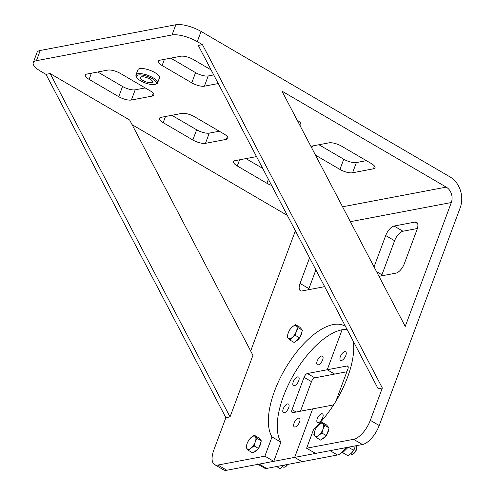 <?xml version="1.0" encoding="UTF-8"?>
<svg xmlns="http://www.w3.org/2000/svg" width="495" height="495" viewBox="0 0 495 495"><rect width="100%" height="100%" fill="white"/><g stroke="black" fill="none" stroke-linecap="round" stroke-linejoin="round"><path stroke-width="0.74" d="M345.51 326.465A67.184 30.084 -59.7 0 0 344.959 326.125A67.184 30.084 -59.7 0 0 274.552 391.056A67.184 30.084 -59.7 0 0 272.021 436.955L264.887 456.149L217.949 465.053A19.194 8.594 120.3 0 1 214.589 464.613L223.48 469.805A19.194 8.594 -59.7 0 0 226.834 470.25L273.778 461.34L280.913 442.153A67.184 30.084 120.3 0 1 283.443 396.248A67.184 30.084 120.3 0 1 347.045 329.385M201.075 31.433A19.194 6.237 -159.6 0 0 175.824 24.75L172.025 34.959A19.194 6.237 20.4 0 1 197.276 41.642L201.075 31.433L450.017 176.913A23.036 19.187 -100.7 0 1 460.202 207.727L379.207 425.521L370.316 420.323A19.194 8.594 120.3 0 1 353.554 439.319L306.615 448.229L313.75 429.041A67.184 30.084 -59.7 0 0 347.57 377.196A67.184 30.084 -59.7 0 0 353.411 341.538M40.213 50.484A19.194 6.237 -159.6 0 0 37.038 52.451L33.245 62.661A19.194 6.237 20.4 0 1 36.42 60.693L40.213 50.484L175.824 24.75M366.393 160.665L356.369 162.564A9.597 3.119 20.4 0 1 343.74 159.223L318.953 144.738M262.697 168.393L245.935 158.598M219.285 131.218L209.255 133.124A9.597 3.119 20.4 0 1 196.633 129.783L171.845 115.298M213.722 74.918L208.185 75.97A9.597 3.119 20.4 0 1 195.562 72.629L170.775 58.138M145.19 87.924L135.166 89.824A9.597 3.119 20.4 0 1 122.543 86.483L97.756 71.998M172.025 34.959L36.42 60.693M446.218 187.122L281.958 91.13L405.238 326.422L451.31 202.529A11.515 9.597 79.3 0 0 446.218 187.122L342.559 206.792M370.316 420.323L382.338 387.993L202.461 44.668L197.276 41.642M214.589 464.613A19.194 8.594 120.3 0 1 213.84 450.017L225.869 417.687L230.039 416.895L252.939 355.323L129.659 120.031L50.162 73.569L230.039 416.895M250.668 350.998L294.841 232.223A11.515 9.597 79.3 0 0 295.305 230.639M287.323 215.405L132.103 124.684M50.162 73.569L45.992 74.361L40.807 71.33A19.194 6.237 20.4 0 1 33.245 62.661M310.854 146.279L328.977 142.838A9.597 3.119 20.4 0 1 341.606 146.174L371.238 163.499A9.597 3.119 20.4 0 1 375.018 167.83A9.597 3.119 20.4 0 1 373.434 168.814L352.57 172.774A9.597 3.119 20.4 0 1 339.947 169.432L315.501 155.152M271.619 185.427A9.597 3.119 20.4 0 1 266.923 183.292L237.291 165.974A9.597 3.119 20.4 0 1 233.51 161.636A9.597 3.119 20.4 0 1 235.094 160.652L255.958 156.692A9.597 3.119 20.4 0 1 256.528 156.612M297.204 120.229A9.597 3.119 20.4 0 1 300.929 124.53A9.597 3.119 20.4 0 1 299.902 125.371M226.32 139.373L205.462 143.333A9.597 3.119 20.4 0 1 192.833 139.992L163.202 122.673A9.597 3.119 20.4 0 1 159.421 118.336A9.597 3.119 20.4 0 1 161.005 117.352L181.869 113.392A9.597 3.119 20.4 0 1 194.492 116.733L224.13 134.052A9.597 3.119 20.4 0 1 227.91 138.39A9.597 3.119 20.4 0 1 226.32 139.373L227.353 136.608M218.246 83.55L204.392 86.18A9.597 3.119 20.4 0 1 191.763 82.838L162.131 65.519A9.597 3.119 20.4 0 1 158.351 61.182A9.597 3.119 20.4 0 1 159.935 60.198L180.799 56.238A9.597 3.119 20.4 0 1 193.421 59.579L211.099 69.906M120.403 73.433L150.041 90.752A9.597 3.119 20.4 0 1 153.821 95.09A9.597 3.119 20.4 0 1 152.231 96.073L131.373 100.033A9.597 3.119 20.4 0 1 118.744 96.692L89.112 79.373A9.597 3.119 20.4 0 1 85.332 75.036A9.597 3.119 20.4 0 1 86.916 74.052L107.78 70.092A9.597 3.119 20.4 0 1 120.403 73.433M202.461 44.668L198.291 45.46L378.168 388.785L382.338 387.993M378.997 276.346L395.969 273.129A9.597 4.3 -59.7 0 0 404.353 263.631L417.007 229.6A9.597 4.3 -59.7 0 0 416.635 222.304A9.597 4.3 -59.7 0 0 414.959 222.082L394.094 226.042A9.597 4.3 -59.7 0 0 385.71 235.54L374.047 266.898M309.554 257.833L300.038 283.425A9.597 4.3 -59.7 0 0 300.409 290.72A9.597 4.3 -59.7 0 0 302.086 290.942L322.95 286.982A9.597 4.3 -59.7 0 0 324.51 286.382M306.615 448.229L315.507 453.426L362.445 444.516A19.194 8.594 -59.7 0 0 379.207 425.521M381.583 275.857A9.597 4.3 120.3 0 1 381.948 274.762L394.602 240.731A9.597 4.3 120.3 0 1 402.986 231.233L417.372 228.504M308.564 289.711A9.597 4.3 120.3 0 1 308.93 288.622L315.884 269.911M264.887 456.149L273.778 461.34M272.021 436.955L280.913 442.153M45.992 74.361L225.869 417.687M151.47 82.684A6.485 2.104 20.4 0 1 144.268 81.124A6.485 2.104 20.4 0 1 140.382 77.498A6.485 2.104 20.4 0 1 141.452 76.836A6.485 2.104 20.4 0 1 148.655 78.396A6.485 2.104 20.4 0 1 152.54 82.022A6.485 2.104 20.4 0 1 151.47 82.684M138.309 74.999A10.556 3.428 20.4 0 1 151.606 78.334A10.556 3.428 20.4 0 1 155.343 84.323A10.556 3.428 20.4 0 1 154.613 84.521A10.556 3.428 20.4 0 1 144.565 82.702A10.556 3.428 20.4 0 1 136.756 77.406A10.556 3.428 20.4 0 1 138.309 74.999M155.343 84.323L156.47 83.884A11.515 3.743 -159.6 0 0 157.571 82.925A11.515 3.743 -159.6 0 0 150.678 76.49A11.515 3.743 -159.6 0 0 137.888 73.712A11.515 3.743 -159.6 0 0 135.983 74.894A11.515 3.743 -159.6 0 0 136.193 76.341L136.756 77.406M157.571 82.925L159.47 77.82A11.515 3.743 -159.6 0 0 152.578 71.385A11.515 3.743 -159.6 0 0 139.788 68.607A11.515 3.743 -159.6 0 0 137.882 69.789L135.983 74.894M318.341 422.619A4.993 2.234 120.3 0 1 317.468 422.501A4.993 2.234 120.3 0 1 317.629 417.879A4.993 2.234 120.3 0 1 321.632 413.771A4.993 2.234 120.3 0 1 322.505 413.882A4.993 2.234 120.3 0 1 322.35 418.504A4.993 2.234 120.3 0 1 318.341 422.619M341.451 360.478A4.993 2.234 120.3 0 1 340.579 360.36A4.993 2.234 120.3 0 1 340.733 355.738A4.993 2.234 120.3 0 1 344.743 351.629A4.993 2.234 120.3 0 1 345.615 351.747A4.993 2.234 120.3 0 1 345.461 356.363A4.993 2.234 120.3 0 1 341.451 360.478M334.1 404.106A3.836 1.72 120.3 0 1 332.498 405.127L312.679 408.889L294.649 457.38L330.047 450.667L337.46 454.992A11.626 5.204 -59.7 0 0 345.541 447.721M337.46 454.992L302.055 461.711L294.649 457.38L312.673 408.889L292.854 412.651A3.836 1.72 120.3 0 1 292.186 412.564A3.836 1.72 120.3 0 1 292.038 409.643L304.06 377.314A3.836 1.72 120.3 0 1 307.414 373.515L327.226 369.753L342.094 329.769L327.238 369.753L347.051 365.991A3.836 1.72 120.3 0 1 347.719 366.083A3.836 1.72 120.3 0 1 347.874 368.998L335.876 401.247M307.414 373.515L314.82 377.846L334.632 374.084L327.226 369.753L334.645 374.084L346.84 371.77M294.346 385.735A4.993 2.234 120.3 0 1 293.473 385.624A4.993 2.234 120.3 0 1 293.628 381.002A4.993 2.234 120.3 0 1 297.631 376.887A4.993 2.234 120.3 0 1 298.504 377.004A4.993 2.234 120.3 0 1 298.349 381.626A4.993 2.234 120.3 0 1 294.346 385.735M295.162 427.018A4.993 2.234 120.3 0 1 294.29 426.9A4.993 2.234 120.3 0 1 294.445 422.278A4.993 2.234 120.3 0 1 298.454 418.17A4.993 2.234 120.3 0 1 299.327 418.281A4.993 2.234 120.3 0 1 299.172 422.903A4.993 2.234 120.3 0 1 295.162 427.018M318.273 364.877A4.993 2.234 120.3 0 1 317.4 364.759A4.993 2.234 120.3 0 1 317.555 360.137A4.993 2.234 120.3 0 1 321.564 356.029A4.993 2.234 120.3 0 1 322.437 356.14A4.993 2.234 120.3 0 1 322.282 360.762A4.993 2.234 120.3 0 1 318.273 364.877M284.297 412.756A4.993 2.234 120.3 0 1 283.425 412.644A4.993 2.234 120.3 0 1 283.579 408.022A4.993 2.234 120.3 0 1 287.583 403.908A4.993 2.234 120.3 0 1 288.455 404.025A4.993 2.234 120.3 0 1 288.3 408.647A4.993 2.234 120.3 0 1 284.297 412.756M257.202 463.834A11.626 5.204 -59.7 0 0 259.231 464.1L294.636 457.386L302.043 461.711L266.644 468.431L259.231 464.1M314.82 377.846A3.836 1.72 -59.7 0 0 311.466 381.645L304.06 377.314M300.471 411.203L311.466 381.645M258.043 464.329L264.608 468.165A11.626 5.204 -59.7 0 0 266.644 468.431M350.652 453.89L351.246 454.237A4.801 2.147 -59.7 0 0 352.496 454.224A4.801 2.147 -59.7 0 0 356.27 449.602A4.801 2.147 -59.7 0 0 356.691 447.053A4.801 2.147 -59.7 0 0 356.084 445.952L355.787 445.778M352.496 454.224L352.985 454.026A4.319 1.937 -59.7 0 0 356.381 449.868A4.319 1.937 -59.7 0 0 356.759 447.573L356.691 447.053M328.593 429.425A6.602 2.958 120.3 0 1 327.987 432.308A6.602 2.958 120.3 0 1 326.378 435.39M326.106 435.767A6.602 2.958 120.3 0 1 322.796 438.675L322.499 438.793M327.789 431.832L326.298 435.612L320.816 440.204L316.472 437.667L318.885 435.179L321.954 433.075L323.049 429.06L324.794 425.428L329.138 427.965L327.789 431.832M324.794 425.428L322.158 422.377L326.502 424.914L329.138 427.965M326.298 435.612L321.954 433.075M323.049 429.06A7.468 3.341 120.3 0 1 318.885 435.179A7.468 3.341 120.3 0 1 314.832 435.946A7.468 3.341 120.3 0 1 314.931 430.601A7.468 3.341 120.3 0 1 319.096 424.487A7.468 3.341 120.3 0 1 323.148 423.714A7.468 3.341 120.3 0 1 323.049 429.06M322.158 422.377L319.096 424.487L316.676 426.968L314.931 430.601L313.836 434.61L316.472 437.667M282.843 466.76L283.437 467.107A4.801 2.147 -59.7 0 0 284.693 467.094A4.801 2.147 -59.7 0 0 287.447 464.483M284.693 467.094L285.182 466.896A4.319 1.937 -59.7 0 0 287.731 464.428M260.791 442.289A6.602 2.958 120.3 0 1 260.184 445.178A6.602 2.958 120.3 0 1 258.569 448.253M258.303 448.637A6.602 2.958 120.3 0 1 254.987 451.539L254.69 451.663M259.986 444.702L258.489 448.476L253.013 453.067L248.669 450.53L251.083 448.043L254.145 445.939L255.241 441.93L256.992 438.298L261.335 440.835L259.986 444.702M256.992 438.298L254.356 435.247L258.693 437.784L261.335 440.835M258.489 448.476L254.145 445.939M255.241 441.93A7.468 3.341 120.3 0 1 251.083 448.043A7.468 3.341 120.3 0 1 247.024 448.817A7.468 3.341 120.3 0 1 247.129 443.471A7.468 3.341 120.3 0 1 251.287 437.351A7.468 3.341 120.3 0 1 255.346 436.584A7.468 3.341 120.3 0 1 255.241 441.93M254.356 435.247L251.287 437.351L248.874 439.838L247.129 443.471L246.034 447.48L248.669 450.53M301.925 331.693A6.602 2.958 120.3 0 1 301.313 334.577A6.602 2.958 120.3 0 1 299.704 337.658M299.438 338.036A6.602 2.958 120.3 0 1 296.121 340.944L295.824 341.061M301.115 334.1L299.624 337.881L294.141 342.472L289.798 339.929L292.217 337.448L295.28 335.338L296.375 331.328L298.12 327.696L302.464 330.233L301.115 334.1M298.12 327.696L295.484 324.646L299.828 327.183L302.464 330.233M299.624 337.881L295.28 335.338M296.375 331.328A7.468 3.341 120.3 0 1 292.217 337.448A7.468 3.341 120.3 0 1 288.158 338.215A7.468 3.341 120.3 0 1 288.257 332.869A7.468 3.341 120.3 0 1 292.421 326.75A7.468 3.341 120.3 0 1 296.48 325.982A7.468 3.341 120.3 0 1 296.375 331.328M295.484 324.646L292.421 326.75L290.008 329.237L288.257 332.869L287.162 336.878L289.798 339.929M343.92 450.079A7.679 3.44 -59.7 0 0 346.191 447.598M351.524 453.067A6.961 3.119 -59.7 0 0 351.654 452.931A6.961 3.119 -59.7 0 0 353.684 450.277A6.961 3.119 -59.7 0 0 355.15 446.954A6.961 3.119 -59.7 0 0 355.2 446.781M355.15 446.954L353.554 450.246L351.394 453.197L347.948 455.759L342.689 452.678L348.288 447.171M341.989 452.238L342.689 452.678M348.325 447.195L353.554 450.246M283.722 465.931A6.961 3.119 -59.7 0 0 283.852 465.801A6.961 3.119 -59.7 0 0 284.545 465.034M284.489 465.046L280.145 468.623L276.587 466.544M312.605 145.945L311.807 148.092M343.74 159.223L339.947 169.432M356.369 162.564L352.57 172.774M374.461 166.048L373.434 168.814M239.586 159.798L237.291 165.974M268.408 179.301L266.923 183.292M300.372 122.748L299.605 124.808M205.462 143.333L209.255 133.124M165.497 116.498L163.202 122.673M196.633 129.783L192.833 139.992M204.392 86.18L208.185 75.97M164.427 59.344L162.131 65.519M195.562 72.629L191.763 82.838M91.402 73.204L89.112 79.373M122.543 86.483L118.744 96.692M135.166 89.824L131.373 100.033M153.264 93.308L152.231 96.073M451.31 202.529L350.361 221.686M296.022 232L294.841 232.223M353.554 439.319L362.445 444.516M226.834 470.25L217.949 465.053M376.503 271.582L381.948 274.762M385.71 235.54L394.602 240.731M394.094 226.042L402.986 231.233M414.959 222.082L417.65 223.653M300.038 283.425L308.93 288.622M348.127 366.622L347.051 365.991M292.038 409.643L296.121 412.032"/></g></svg>

